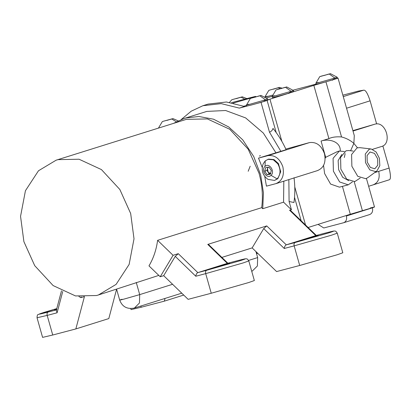 <?xml version="1.0" encoding="UTF-8"?>
<svg xmlns="http://www.w3.org/2000/svg" width="411" height="411" viewBox="0 0 411 411"><rect width="100%" height="100%" fill="white"/><g stroke="black" fill="none" stroke-linecap="round" stroke-linejoin="round"><path stroke-width="0.62" d="M333.758 79.118C337.431 78.141 338.602 77.915 337.261 78.444L325.944 81.815L341.546 136.94C336.347 136.55 332.145 137.099 328.934 138.599L321.073 141.065L325.676 157.326L337.534 151.515L339.352 151.032L344.454 151.541M173.73 123.269L184.041 118.507L186.008 117.942L198.888 116.493L213.545 119.2L228.752 126.994L242.737 139.858L253.731 156.54L260.656 174.916L263.43 192.826L262.752 208.706L283.564 202.171L291.44 209.795L289.539 210.18L290.839 210.771L316.675 235.791M377.627 158.759L377.786 165.181L374.801 168.798L370.337 167.411L367.218 162.026L367.064 155.605L370.044 151.988L374.513 153.375L377.627 158.759M365.487 162.571L365.276 154.007L369.253 149.183L371.225 149.008L376.132 151.993L379.363 158.214L379.841 165.602L376.99 170.889L375.597 171.598L369.761 169.856L365.487 162.571M376.99 170.889L367.691 177.722L365.775 178.703L357.755 176.309L351.878 166.285L351.585 154.51L357.056 147.883L359.764 147.641L371.225 149.008M360.211 178.03L354.77 181.605L346.745 179.206L340.868 169.188L340.58 157.413L346.047 150.78L348.759 150.544L353.106 151.063M248.64 282.562L211.249 293.248L205.695 273.634L243.086 262.953L248.799 260.928L254.347 280.543L248.64 282.562M42.585 337.38L52.736 335.016L47.183 315.407L37.036 317.765L42.585 337.38M130.755 308.584L131.042 309.611L141.194 307.248L140.845 306.025M78.907 296.526L80.967 297.646L84.435 296.557L75.85 328.928L52.736 335.016M75.85 328.928L108.807 318.582L116.575 289.277M315.874 235.56L324.582 233.263C334.929 230.586 336.249 230.484 328.553 232.96L295.093 242.521C294.101 243.029 293.788 244.144 294.153 245.865L331.543 235.184L337.256 233.16L342.805 252.775L337.097 254.794L299.701 265.48L294.153 245.865L284.248 248.475C284.504 246.615 285.183 245.403 286.287 244.843L266.739 225.906L263.718 228.598L252.149 247.905L276.588 271.573L299.701 265.48M262.752 208.706L261.684 207.668L157.613 240.332L173.077 255.308L178.282 253.674L175.261 256.366L163.691 275.673L188.13 299.342L211.249 293.248M315.042 236.258C306.812 238.416 295.833 241.858 304.633 239.526C312.863 237.373 323.842 233.926 315.042 236.258L318.248 235.513M301.427 240.271L304.633 239.526M216.176 267.294C207.375 269.626 218.354 266.184 226.584 264.026C235.385 261.694 224.406 265.141 216.176 267.294L212.975 268.039M226.584 264.026L229.79 263.281M178.282 253.674L197.83 272.611C196.725 273.171 196.042 274.384 195.79 276.243L205.695 273.634C205.33 271.912 205.644 270.798 206.635 270.289L240.096 260.728C247.797 258.252 246.472 258.355 236.125 261.031L227.417 263.328M165.032 298.432L164.308 301.16L141.194 307.248M56.661 309.046L54.463 309.812L56.584 309.344M61.491 290.834L56.302 310.403L57.093 312.792L47.183 315.407C46.818 313.68 47.131 312.565 48.128 312.057C37.776 314.739 36.456 314.836 44.157 312.36L56.785 308.589L38.305 314.472C37.565 314.364 37.144 315.463 37.036 317.765M130.667 213.509L119.842 189.486L101.435 169.584L79.056 159.227L58.054 159.632L56.127 160.187L38.475 170.77L25.436 190.714L20.55 216.34L23.895 241.647L34.719 265.67L53.127 285.573L75.506 295.935L96.508 295.524L98.434 294.97L116.092 284.386L129.126 264.443L134.012 238.817L130.667 213.509M346.278 215.528L346.406 215.986C347.079 219.438 346.144 221.693 343.586 222.747L323.776 227.971L318.083 224.375M372.407 207.766L372.423 207.817C373.101 211.269 372.161 213.525 369.602 214.583L343.586 222.747M183.717 295.067L164.308 301.16M80.967 297.646L81.193 296.783M163.691 275.673L160.223 276.762L148.977 265.871C153.442 258.375 156.319 249.862 157.613 240.332M252.149 247.905L221.868 257.409M348.739 180.67L342.687 177.326L338.649 169.707L338.14 160.619L341.818 154.418M289.539 210.18L315.776 235.585L286.287 244.843L295.093 242.521M173.077 255.308L160.223 276.762M206.635 270.289L197.83 272.611L227.319 263.353L207.766 244.417L208.505 244.473L228.218 263.559M207.766 244.417L266.739 225.906M261.684 207.668C263.153 196.319 262.264 184.837 259.017 173.221L248.193 149.198L229.785 129.295L207.406 118.933L186.404 119.339L56.127 160.187M158.816 275.396L98.434 294.97M342.856 95.172L358.32 91.098L363.797 90.158C365.605 89.988 367.701 93.544 370.1 100.823L376.64 123.947M382.862 145.926L389.125 168.073C390.866 175.548 390.882 179.463 389.171 179.818M352.89 130.631L374.842 124.189C386.021 120.577 392.716 144.225 381.182 146.604M294.024 177.737C295.119 186.193 295.093 194.454 293.957 202.52L289.087 201.488L288.851 179.592M257.707 253.289L256.551 253.71M257.25 252.847L256.423 253.253L255.95 251.589M291.44 209.795L289.087 201.488M352.448 181.878L348.256 184.832L339.63 181.965L333.398 171.202L333.08 158.353L339.352 151.032M308.116 227.504L350.316 214.259L373.733 207.329C375.073 206.805 373.902 207.031 370.229 208.007M350.593 150.76L353.866 143.418L357.488 147.765M317.436 170.606C323.822 167.965 326.17 162.33 324.479 153.699C321.387 145.432 316.398 141.728 309.509 142.586L285.809 149.085M264.751 176.386L266.431 186.147L276.207 183.563L317.831 170.493M275.807 183.676C282.193 181.035 284.54 175.399 282.85 166.763C279.763 158.502 274.769 154.798 267.88 155.656L258.498 158.127L262.233 167.472M283.564 202.171L283.826 181.169M248.187 171.264L250.171 166.224M259.403 156.057L260.44 155.651M341.546 136.94C346.463 138.276 350.568 140.439 353.866 143.418L354.287 135.573L338.032 78.121L337.452 78.203M348.256 184.832L339.45 187.154L330.598 184.077L324.592 173.519L323.565 165.499M344.31 157.516L345.163 153.606M325.168 158.281L325.676 157.326M340.267 150.909C340.724 141.266 328.481 138.43 321.073 141.065L328.934 138.599M280.893 151.351L269.477 132.172C271.286 131.535 272.457 130.282 272.986 128.412C278.211 134.798 282.583 141.903 286.097 149.717L258.498 158.127M275.848 152.681L263.317 133.046L245.65 117.921L225.629 110.508L206.82 111.407L184.041 118.507M181.287 119.473L191.202 111.196L202.89 105.719L208.094 104.091L226.44 102L244.545 106.475L239.346 108.108L247.103 106.059M202.89 105.719L221.236 103.634L239.346 108.108M316.105 84.075L293.1 90.179M325.944 81.815L313.84 85.37L328.908 138.605M268.013 99.775L313.84 85.37M269.477 132.172L261.047 102.385L264.437 101.291M257.373 103.356L261.047 102.385M243.882 106.192L246.605 105.416M233.073 103.125L252.755 97.499C257.286 96.046 256.505 96.102 250.417 97.679L231.624 102.632M255.848 96.739L255.76 96.436L250.417 97.679M251.712 271.219L252.333 271.024L257.394 265.989L257.651 257.589L256.423 253.253M320.893 76.235L329.262 74.031L319.758 76.631L315.869 83.243L316.172 84.312L320.231 83.366C330.655 80.633 344.562 76.271 333.413 79.225M334.888 78.028L337.169 77.217L330.393 73.62L329.262 74.031L334.888 78.028L319.928 82.298C315.304 83.5 314.713 83.541 318.155 82.436M324.5 75.393L328.836 74.031L324.5 75.393M251.517 98.013L259.88 95.809L250.376 98.409L246.492 105.021L246.795 106.089L250.854 105.144C261.278 102.416 275.185 98.049 264.037 101.003M265.506 99.806L267.792 98.994L261.016 95.398L259.88 95.809L265.506 99.806L250.551 104.081C245.927 105.278 245.331 105.324 248.778 104.214M255.118 97.171L259.454 95.809L255.118 97.171M266.503 97.844L272.164 96.364M267.186 96.215C263.744 97.325 264.335 97.279 268.958 96.082L272.534 95.116M280.189 88.617L278.293 87.81L269.924 90.014L279.423 87.399L281.92 88.124M269.924 90.014L268.789 90.41L264.951 96.816M273.531 89.172L277.867 87.81L273.531 89.172M176.319 121.764L171.819 119.015L163.455 121.219L172.954 118.604L178.153 120.834M163.455 121.219L162.314 121.615L158.466 128.062M167.056 120.377L171.392 119.015L167.056 120.377M277.153 89.521L285.517 87.317L276.012 89.917L272.128 96.534L272.426 97.597L276.49 96.652C286.914 93.924 300.821 89.557 289.668 92.516M291.142 91.314L293.428 90.502L286.652 86.906L285.517 87.317L291.142 91.314L276.187 95.588C271.558 96.785 270.967 96.832 274.409 95.722M280.754 88.678L285.09 87.317L280.754 88.678M244.776 99.169L241.2 97.232L232.832 99.436L242.331 96.826L246.883 98.609M232.832 99.436L231.696 99.837L229.559 102.318M236.438 98.599L240.774 97.237L236.438 98.599M268.296 167.215L267.499 168.597L268.121 172.163L266.98 170.452L267.869 167.256M274.502 180.434L277.826 178.667L280.728 171.711L278.427 163.563L273.983 159.586L268.532 159.103L265.208 160.876L263.143 163.897C261.057 170.339 262.675 175.497 268.003 179.376L274.502 180.434L277.163 178.872C280.754 174.618 280.954 169.584 277.769 163.768L273.325 159.792L267.869 159.314M271.019 175.363C275.427 171.675 269.118 162.181 265.038 166.363C260.631 170.051 266.939 179.545 271.019 175.363L277.163 178.872M267.001 174.583L264.73 171.161L265.758 167.447L269.056 167.149L271.327 170.565L270.299 174.279L267.001 174.583L269.256 173.874L268.121 172.163L270.906 173.725L269.256 173.874M266.98 170.452L264.73 171.161M172.589 284.289L139.704 294.615L123.963 299.11C119.092 300.374 118.471 300.42 122.093 299.254M175.261 256.366L195.79 276.243M284.248 248.475L263.718 228.598M56.934 309.74L48.128 312.057M62.744 291.476L57.093 312.792M372.423 207.817L346.406 215.986M373.085 184.868C378.248 182.792 380.124 178.282 378.721 171.341L389.125 168.073M374.627 172.625L378.721 171.341M354.22 181.749L362.415 210.704M309.509 142.586L267.88 155.656M343.262 96.6L363.797 90.158M346.55 108.216L370.1 100.823M374.842 124.189L353.008 131.042M294.779 186.974L305.543 225.012M342.425 186.368L350.316 214.259M269.929 99.154L281.879 141.399M257.651 257.589L248.604 260.425M116.621 289.262L119.688 300.107C122.262 306.791 127.163 309.437 134.392 308.05L139.452 303.015L139.704 294.615L136.272 282.475M265.208 160.876L265.038 166.363M337.256 233.16C336.193 231.542 335.474 230.854 335.088 231.1L334.384 231.018C333.747 231.054 334.436 230.72 324.633 233.248L315.823 235.57M248.799 260.928C247.735 259.31 247.016 258.622 246.631 258.868L245.927 258.786C245.29 258.822 245.978 258.488 236.176 261.016L227.365 263.338M389.279 179.792L368.636 186.27M301.155 220.764L294.533 197.352M374.503 207.01L366.422 178.461M372.525 149.327L381.5 146.511M276.202 132.578L267.109 100.448M181.765 293.177L134.392 308.05M337.472 78.28L337.169 77.217M332.586 80.268L332.848 79.621M268.095 100.063L267.792 98.994M293.726 91.571L293.428 90.502M288.841 93.559L289.103 92.907"/></g></svg>

